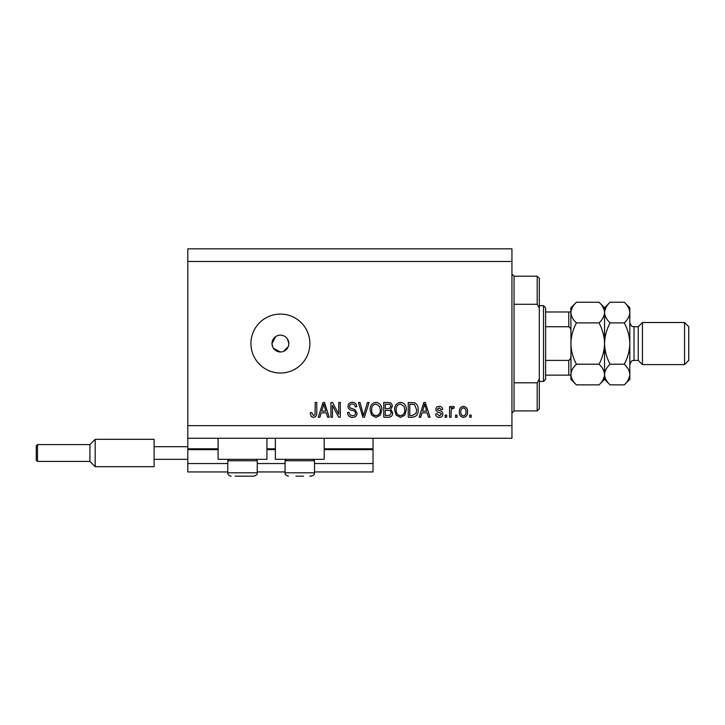 <?xml version="1.0" encoding="UTF-8"?>
<svg xmlns="http://www.w3.org/2000/svg" width="725" height="725" viewBox="0 0 725 725"><rect width="100%" height="100%" fill="white"/><g stroke="black" fill="none" stroke-linecap="round" stroke-linejoin="round"><path stroke-width="1.09" d="M187.802 261.471L511.941 261.471L511.941 248.838L187.802 248.838L187.802 471.948L227.786 471.948M257.257 471.948L285.043 471.948M314.514 471.948L373.022 471.948L373.022 463.529L314.514 463.529M187.802 463.529L227.786 463.529M257.257 463.529L285.043 463.529M324.193 449.636L373.022 449.636L373.022 463.529M373.022 449.636L373.022 448.802L324.193 448.802M187.802 448.802L218.107 448.802M266.936 448.802L275.364 448.802M373.022 438.272L373.022 448.802M266.936 438.272L266.936 459.324L218.107 459.324L218.107 438.272M275.364 438.272L275.364 459.324L324.193 459.324L324.193 438.272M275.736 336.554L271.993 343.559L272.636 346.786M273.416 348.236L280.412 351.978L282.061 351.815M280.412 335.14A8.419 8.419 0 0 0 271.993 343.559A8.419 8.419 0 0 0 280.412 351.978A8.419 8.419 0 0 0 288.831 343.559A8.419 8.419 0 0 0 280.412 335.14M280.412 314.088A29.471 29.471 0 0 0 250.941 343.559A29.471 29.471 0 0 0 280.412 373.022A29.471 29.471 0 0 0 309.883 343.559A29.471 29.471 0 0 0 280.412 314.088M288.668 345.209L288.831 343.559L287.408 338.874M187.802 438.272L511.941 438.272L511.941 261.471M332.458 405.493L332.458 417.228L330.926 417.228L330.926 402.493L332.558 402.493L338.774 414.238L338.774 402.493L340.306 402.493L340.306 417.228L338.666 417.228L332.458 405.493M357.144 413.123C356.872 415.905 355.322 417.337 352.504 417.419C349.405 417.228 347.755 415.57 347.574 412.443L349.106 412.253C349.305 414.41 350.474 415.561 352.631 415.697C354.407 415.706 355.395 414.872 355.612 413.168C355.15 411.456 353.927 410.531 351.933 410.386C349.532 409.997 348.208 408.646 347.955 406.335C348.181 403.743 349.604 402.402 352.232 402.303C355.032 402.438 356.546 403.907 356.763 406.698L355.232 406.897C355.087 405.048 354.108 404.097 352.287 404.024C350.619 403.997 349.686 404.777 349.486 406.372L349.967 407.867L354.869 409.607L357.144 413.123M369.061 402.493L364.421 417.228L362.844 417.228L358.44 402.493L360.017 402.493L363.551 415.507L367.475 402.493L369.061 402.493M375.994 417.419L371.644 415.108L370.158 410.051C369.977 405.674 371.925 403.091 376.003 402.303C379.991 403.064 381.939 405.592 381.83 409.87L380.326 415.162L375.994 417.419M400.481 417.419L396.14 415.108L394.645 410.051C394.472 405.674 396.421 403.091 400.49 402.303C404.487 403.064 406.426 405.592 406.317 409.87L404.822 415.162L400.481 417.419M422.022 412.824L420.736 417.228L419.141 417.228L423.844 402.493L425.339 402.493L430.043 417.228L428.457 417.228L427.17 412.824L422.022 412.824M471.187 415.117L471.187 417.228L469.655 417.228L469.655 415.117L471.187 415.117M187.802 425.647L511.941 425.647M467.552 411.755C467.752 414.954 466.383 416.839 463.438 417.419C460.538 416.848 459.161 414.999 459.324 411.873C459.152 408.728 460.529 406.879 463.438 406.317C466.302 406.861 467.679 408.673 467.552 411.755M457.022 415.117L457.022 417.228L455.499 417.228L455.499 415.117L457.022 415.117M451.095 411.673L451.095 417.228L449.563 417.228L449.563 406.507L451.095 406.507L451.095 408.22L452.907 406.317L454.348 406.897L453.778 408.42L452.735 408.229L451.367 409.48L451.095 411.673M446.691 415.117L446.691 417.228L445.159 417.228L445.159 415.117L446.691 415.117M442.866 413.957C442.703 416.186 441.489 417.337 439.25 417.419C437.093 417.301 435.87 416.159 435.598 413.975L437.13 413.785L439.35 415.887L441.335 414.22L440.99 413.25L439.54 412.661C437.411 412.398 436.16 411.302 435.788 409.371C435.988 407.368 437.121 406.344 439.187 406.317C441.226 406.353 442.395 407.377 442.676 409.38L441.144 409.571L439.241 407.849L437.32 409.163L437.8 410.051L439.522 410.667C441.579 410.921 442.694 412.027 442.866 413.957M418.18 409.779C418.443 414.138 416.576 416.621 412.579 417.228L408.229 417.228L408.229 402.493L414.727 402.765C417.274 404.305 418.425 406.643 418.18 409.779M392.733 412.897C392.606 415.76 391.119 417.201 388.274 417.228L383.743 417.228L383.743 402.493L388.31 402.493C390.784 402.511 392.134 403.743 392.352 406.199L390.702 409.281L392.733 412.897M321.175 412.824L319.888 417.228L318.302 417.228L323.006 402.493L324.492 402.493L329.204 417.228L327.618 417.228L326.322 412.824L321.175 412.824M313.436 417.419L311.134 416.377L310.264 412.824L311.795 412.634L313.508 415.697L315.04 414.582L315.239 402.493L316.771 402.493L316.771 412.489C317.061 415.28 315.955 416.92 313.436 417.419M283.638 351.335L288.188 346.777M463.402 407.849C461.517 408.402 460.674 409.734 460.855 411.863C460.674 414.029 461.544 415.371 463.474 415.887C465.35 415.325 466.202 413.984 466.021 411.863C466.202 409.707 465.323 408.365 463.402 407.849M423.907 406.816L422.521 411.102L426.663 411.102L424.596 404.024L423.907 406.816M409.761 404.215L409.761 415.507L412.389 415.507L416.068 413.359L416.648 409.761L414.437 404.505L409.761 404.215M400.508 404.024C397.382 404.659 395.941 406.68 396.176 410.078C396.077 413.25 397.508 415.117 400.472 415.697C403.517 415.081 404.958 413.123 404.786 409.833L404.151 406.498L400.508 404.024M385.274 404.215L385.274 408.619L389.479 408.474L390.82 406.435C390.621 404.722 389.606 403.979 387.775 404.215L385.274 404.215M385.274 410.341L385.274 415.507L389.787 415.316L391.201 412.915C391.038 411.066 390.005 410.214 388.093 410.341L385.274 410.341M376.012 404.024C372.895 404.659 371.445 406.68 371.68 410.078C371.59 413.25 373.022 415.117 375.976 415.697C379.021 415.081 380.462 413.123 380.299 409.833L379.655 406.498L376.012 404.024M323.069 406.816L321.683 411.102L325.824 411.102L323.749 404.024L323.069 406.816M255.825 459.324L257.257 460.756L227.786 460.756L227.786 472.791L257.257 472.791C256.65 473.597 258.598 474.422 253.886 476.162L235.154 476.162M248.947 476.162L252.436 476.162M238.761 476.162L246.292 476.162M303.539 476.162L296.008 476.162M313.082 459.324L314.514 460.756L285.043 460.756L285.043 472.791L314.514 472.791C313.907 473.597 315.846 474.422 311.143 476.162L309.693 476.162M514.052 304.292L537.198 304.292L537.198 276.198L514.052 276.198L514.052 410.912L511.941 413.014M537.198 382.818L539.309 379.093L539.309 408.809L537.198 410.912L537.198 382.818L514.052 382.818M537.198 276.198L539.309 278.309L539.309 308.025L537.198 304.292M539.309 379.093L539.309 308.025M543.514 305.669L545.617 307.772L545.617 379.338L543.514 381.441L543.514 305.669L539.309 305.669M570.883 331.842C571.155 329.558 570.457 327.854 568.772 326.721L568.772 311.986L570.104 311.986M545.617 326.721L568.772 326.721M545.617 360.397L568.772 360.397C570.457 359.256 571.164 357.552 570.883 355.277M570.883 375.133L568.772 375.133L570.883 375.133M545.617 375.133L568.772 375.133L568.772 360.397M545.617 311.986L568.772 311.986M638.236 360.397L634.022 360.397L634.022 326.721L638.236 326.721L638.236 360.397L642.441 364.603L642.441 322.507L684.536 322.507L684.536 364.603L642.441 364.603M684.536 322.507L688.75 326.721L688.75 360.397L684.536 364.603M599.022 302.234L604.559 307.772L604.559 312.566C604.342 316.2 602.502 319.643 599.022 322.897C602.493 329.368 604.333 336.255 604.559 343.559C604.333 350.873 602.484 357.76 599.022 364.213C602.484 367.43 604.324 370.874 604.559 374.544C604.342 378.169 602.502 381.613 599.022 384.875L576.411 384.875C572.958 381.658 571.11 378.214 570.883 374.544C571.092 370.919 572.931 367.475 576.411 364.213C572.949 357.742 571.101 350.855 570.883 343.559C571.101 336.237 572.949 329.358 576.411 322.897C572.958 319.68 571.11 316.236 570.883 312.566C571.092 308.941 572.931 305.497 576.411 302.234L599.022 302.234C602.484 305.452 604.324 308.895 604.559 312.566L604.442 311.143M599.022 364.213L576.411 364.213M603.028 379.827L604.442 375.967M576.411 302.234L570.883 307.772L570.992 375.967M572.406 307.282L570.992 311.143M599.022 322.897L576.411 322.897M624.279 384.875L629.817 379.338L629.817 374.544C629.581 370.874 627.741 367.43 624.279 364.213C627.75 357.733 629.59 350.846 629.817 343.559C629.59 336.255 627.75 329.368 624.279 322.897C627.759 319.643 629.599 316.2 629.817 312.566C629.581 308.895 627.741 305.452 624.279 302.234L629.817 307.772L629.817 374.544C629.599 378.169 627.759 381.613 624.279 384.875L610.088 384.875C606.635 381.658 604.786 378.214 604.559 374.544C604.768 370.919 606.617 367.475 610.088 364.213C606.626 357.742 604.777 350.855 604.559 343.559C604.777 336.273 606.626 329.386 610.088 322.897C606.635 319.68 604.786 316.236 604.559 312.566L604.559 379.338L599.022 384.875M570.883 374.544L570.883 379.338L576.411 384.875M604.559 374.544L604.668 375.967M604.559 312.566C604.768 308.941 606.617 305.497 610.088 302.234L624.279 302.234M606.082 307.282L604.668 311.143M628.285 379.827L629.699 375.967M629.817 312.566L629.699 311.143M624.279 364.213L610.088 364.213M624.279 322.897L610.088 322.897M37.51 461.426L36.25 460.167L36.25 445.848L37.51 444.588L37.51 461.426L89.927 461.426L89.927 444.588L95.183 439.323L95.183 466.692L154.117 466.692L154.117 439.323L95.183 439.323L89.927 444.588L37.51 444.588L89.927 444.588M154.117 446.691L187.802 446.691M154.117 459.324L187.802 459.324M187.802 449.636L218.107 449.636M266.936 449.636L275.364 449.636M227.786 472.791C227.985 474.839 229.109 475.963 231.157 476.162C229.109 475.963 227.985 474.839 227.786 472.791M257.257 460.756L257.257 472.791C256.65 473.597 258.598 474.422 253.886 476.162M229.218 459.324L227.786 460.756M314.514 460.756L314.514 472.791C313.907 473.597 315.846 474.422 311.143 476.162M285.043 472.791C285.65 473.597 283.702 474.422 288.414 476.162C283.702 474.422 285.65 473.597 285.043 472.791M286.475 459.324L285.043 460.756M514.052 276.198L511.941 274.095M537.198 410.912L514.052 410.912M543.514 381.441L539.309 381.441M634.022 326.721C632.907 325.806 632.218 328.661 629.817 322.507M604.559 379.338L610.088 384.875M604.559 307.772L610.088 302.234M634.022 360.397C632.907 361.313 632.218 358.449 629.817 364.603M638.236 326.721L642.441 322.507M89.927 461.426L95.183 466.692L89.927 461.426"/></g></svg>
